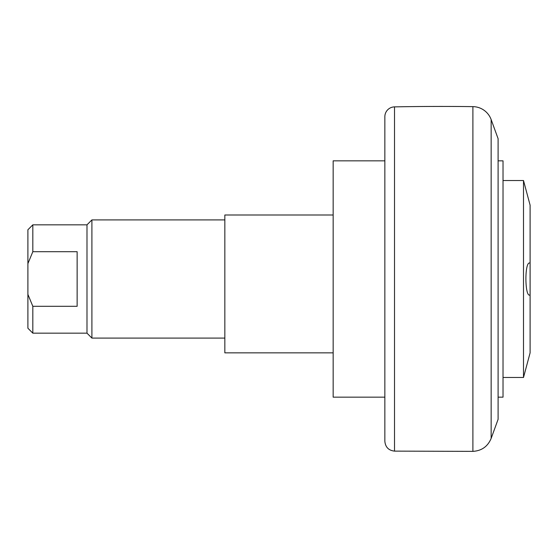 <?xml version="1.0" encoding="UTF-8"?>
<svg xmlns="http://www.w3.org/2000/svg" width="558" height="558" viewBox="0 0 558 558"><rect width="100%" height="100%" fill="white"/><g stroke="black" fill="none" stroke-linecap="round" stroke-linejoin="round"><path stroke-width="0.84" d="M503.023 377.473L523.502 377.473L530.1 352.851L530.1 294.91C524.799 298.397 524.394 261.918 529.64 262.999L530.1 263.09L530.1 294.91L529.64 295.001M523.502 377.473L523.502 180.527L530.1 205.149L530.1 263.09M498.099 160.837L503.023 160.837L503.023 397.163L498.099 397.163M32.824 306.3L27.9 294.373L27.9 263.627L32.824 251.7L77.137 251.7L77.137 306.3L32.824 306.3L32.824 333.161L86.985 333.161L91.903 338.085L224.839 338.085M32.824 251.7L32.824 224.839L27.9 229.763L27.9 263.627M32.824 224.839L86.985 224.839L86.985 333.161M27.9 294.373L27.9 328.237L32.824 333.161M86.985 224.839L91.903 219.915L91.903 338.085M384.853 160.837L333.161 160.837L333.161 397.163L384.853 397.163M333.161 214.997L224.839 214.997L224.839 352.851L333.161 352.851M384.853 157.14L384.853 279M491.152 119.586L498.099 138.677L498.099 419.323L491.152 438.414L491.152 119.586A19.697 19.697 0 0 0 472.891 106.634A2461.763 2461.763 0 0 0 394.513 106.878A9.849 9.849 0 0 0 384.853 116.727L384.853 441.273C385.411 447.167 388.633 450.452 394.513 451.122L394.513 106.878M472.891 106.634L472.891 451.366C481.659 450.829 487.748 446.512 491.152 438.414M523.502 180.527L503.023 180.527M91.903 219.915L224.839 219.915M394.513 451.122L472.891 451.366"/></g></svg>
